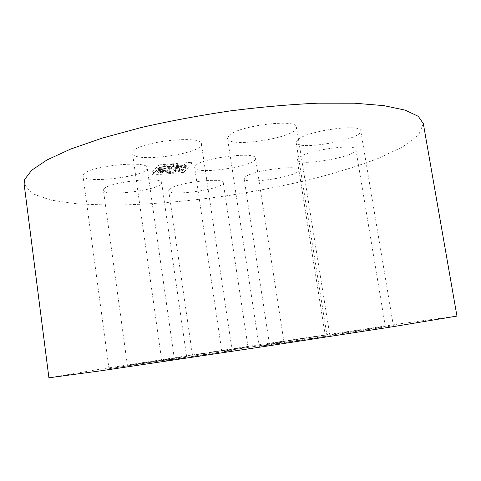 <?xml version="1.0" encoding="UTF-8"?>
<svg xmlns="http://www.w3.org/2000/svg" width="481" height="481" viewBox="0 0 481 481"><rect width="100%" height="100%" fill="white"/><g stroke="black" fill="none" stroke-linecap="round" stroke-linejoin="round"><path stroke-width="0.36" stroke-dasharray="2.4 1.8" d="M299.302 157.083C309.091 149.729 356.77 143.434 355.892 149.561C357.954 156.704 297.258 167.19 297.198 159.77L299.302 157.083M327.771 335.179L385.329 326.443L327.771 335.179M423.334 123.635L418.644 135.047L402.507 146.988L377.477 158.73C357.275 166.276 334.692 173.262 309.728 179.678C283.952 185.696 257.377 190.903 230.002 195.298C188.263 201.365 148.839 204.647 111.73 205.159L78.301 203.974L50.92 200.162L31.974 193.524L24.116 184.013M456.95 316.083L405.206 323.058L252.741 345.689L100.409 369.155L48.918 377.795M245.532 176.743C253.331 170.25 299.789 164.358 298.863 169.925C300.769 176.184 244.138 185.251 244.138 178.71L245.532 176.743M271.086 343.398L325.228 335.173L271.086 343.398M83.309 174.651C86.808 166.264 148.401 159.83 147.174 167.827C149.561 176.184 83.297 184.554 82.997 175.83L83.309 174.651M109.47 368.65L174.338 358.754L109.47 368.65M103.806 189.111C107.696 182.095 162.77 176.034 161.634 182.63C163.732 189.544 103.541 197.457 103.421 190.217L103.806 189.111M127.94 365.326L186.598 356.385L127.94 365.326M133.171 151.395C138.853 141.624 202.555 134.758 201.383 143.879C204.004 153.746 132.996 163.51 132.522 153.283L133.171 151.395M162.716 361.075L232.137 350.493C233.237 350.012 160.792 360.997 161.796 361.159L162.716 361.075M229.094 135.456C238.251 125.547 297.535 118.392 296.536 127.2C299.14 137.247 227.97 148.743 227.531 138.396L229.094 135.456M261.165 346.23L329.918 335.774C330.85 335.311 257.972 346.314 259.145 346.452L261.165 346.23M169.468 189.147C175.12 182.786 224.26 176.954 223.25 182.684C225.168 188.871 168.735 197.036 168.717 190.56L169.468 189.147M193.44 355.116L247.98 346.819L193.44 355.116M195.719 165.506C202.832 157.66 256.565 151.268 255.537 158.297C257.75 166.071 194.847 175.583 194.661 167.502L195.719 165.506M223.172 351.214L283.97 341.967L223.172 351.214M298.442 139.129C309.139 130.393 361.658 123.515 360.768 130.898C363.107 139.586 296.368 151.329 296.14 142.364L298.442 139.129M329.858 335.407L393.374 325.769L329.858 335.407M159.007 164.887L191.336 162.301L183.093 169.973L151.78 172.559L159.007 164.887L159.373 167.46L191.709 164.845L191.336 162.301M191.709 164.845L183.447 172.426L183.093 169.973M183.447 172.426L152.134 175.042L151.78 172.559M152.134 175.042L159.373 167.46M175.132 166.889L175.493 169.396C175.415 170.514 183.838 169.565 184.89 168.344L185.991 168.182C185.564 169.354 183.008 170.521 178.331 171.687L177.928 171.537L177.567 169.059L177.97 169.216C182.648 168.043 185.197 166.865 185.624 165.674L184.524 165.837C183.471 167.075 175.054 168.019 175.132 166.889C174.717 165.867 182.738 164.448 184.349 165.266L185.456 165.103C184.397 164.117 181.301 163.744 176.16 163.991L175.89 164.255L178.192 164.785C178.601 166.035 168.53 167.436 168.56 166.119C168.741 165.5 170.244 164.953 173.07 164.478L173.34 164.213C167.803 164.827 163.299 165.813 159.83 167.172L160.786 167.172C164.893 166.179 167.556 166.077 168.777 166.853C169.18 168.091 159.133 169.468 159.169 168.164L159.295 167.881L158.339 167.887L156.992 169.426L157.353 171.939L158.706 170.418L159.662 170.412L159.295 167.881M175.493 169.396C175.084 168.386 183.111 166.979 184.722 167.779L184.349 165.266M178.192 164.785L178.565 167.316L176.262 166.799L176.533 166.534C181.674 166.282 184.77 166.642 185.822 167.616L184.722 167.779M178.565 167.316C178.968 168.548 168.891 169.949 168.927 168.657C169.114 168.037 170.617 167.496 173.443 167.027L173.07 164.478M168.777 166.853L169.144 169.378C167.923 168.615 165.26 168.723 161.153 169.709L160.191 169.709C163.666 168.362 168.176 167.376 173.707 166.763L173.443 167.027M169.144 169.378C169.546 170.599 159.494 171.976 159.53 170.689L159.662 170.412M160.816 172.956L160.065 170.154L160.816 172.956L159.987 173.214L157.353 171.939M160.426 172.649C160.005 171.458 169.991 170.094 169.925 171.35C169.138 172.312 166.721 172.919 162.68 173.154L162.319 170.665L174.946 169.631C171.957 170.009 170.25 169.919 169.835 169.36C169.42 168.164 179.353 166.781 179.293 168.043L177.567 169.059M169.835 169.36L170.196 171.849C170.611 172.402 172.312 172.487 175.306 172.102L162.68 173.154M170.196 171.849C169.781 170.665 179.72 169.282 179.653 170.533L177.928 171.537M184.89 168.344L184.524 165.837M185.991 168.182L185.624 165.674M178.331 171.687L177.97 169.216M175.306 172.102L174.946 169.631M175.715 172.252L175.355 169.781M161.856 173.407L161.496 170.923M160.065 170.154C159.644 168.939 169.625 167.58 169.565 168.849C168.777 169.829 166.366 170.436 162.319 170.665M160.456 170.466L159.632 170.719L156.992 169.426M159.987 173.214L159.632 170.719M158.706 170.418L158.339 167.887M161.153 169.709L160.786 167.172M160.191 169.709L159.83 167.172M173.707 166.763L173.34 164.213M176.262 166.799L175.89 164.255M176.533 166.534L176.16 163.991M185.822 167.616L185.456 165.103M385.329 326.443L355.892 149.561M325.234 335.491L297.198 159.77M325.228 335.173L298.863 169.925M269.384 343.602L244.138 178.71M174.338 358.754L147.174 167.827M108.995 368.687L82.997 175.83M186.598 356.385L161.634 182.63M127.405 365.374L103.421 190.217M232.137 350.493L201.383 143.879M161.796 361.159L132.522 153.283M329.918 335.774L296.536 127.2M259.145 346.452L227.531 138.396M247.98 346.819L223.25 182.684M192.484 355.225L168.717 190.56M283.97 341.967L255.537 158.297M221.813 351.364L194.661 167.502M393.374 325.769L360.768 130.898M327.032 335.75L296.14 142.364M179.293 168.043L179.653 170.533M169.565 168.849L169.925 171.35M159.169 168.164L159.53 170.689M168.56 166.119L168.927 168.657"/><path stroke-width="0.72" d="M24.693 179.419L31.74 170.19L47.024 159.926L70.743 149.026L102.483 138.023L141.053 127.561C169.595 121.05 199.374 115.488 230.381 110.877C261.237 106.98 290.41 104.413 317.905 103.181L354.497 103.205L383.892 105.64L405.2 110.143L418.229 116.294L423.334 123.635L456.95 316.083L391.883 326.864L266.324 346.194L100.427 370.857L48.918 377.795L24.116 184.013L24.693 179.419"/></g></svg>
